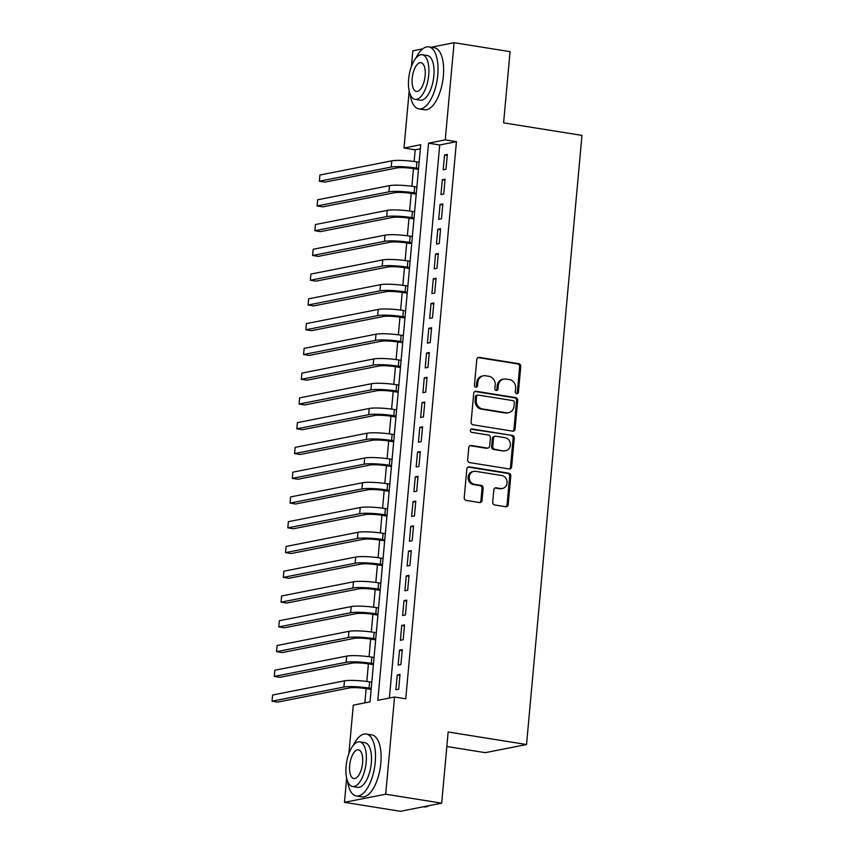 <?xml version="1.0" encoding="UTF-8"?>
<svg xmlns="http://www.w3.org/2000/svg" width="854" height="854" viewBox="0 0 854 854"><rect width="100%" height="100%" fill="white"/><g stroke="black" fill="none" stroke-linecap="round" stroke-linejoin="round"><path stroke-width="1.28" d="M516.723 393.769A1.729 1.537 78.9 0 0 518.41 392.306L520.759 366.483A2.466 2.199 78.9 0 0 518.784 363.697L479.222 357.367A2.466 2.199 78.9 0 0 476.799 359.449L474.45 385.271A1.729 1.537 78.9 0 0 477.525 385.762L477.834 382.421A7.889 7.035 78.9 0 1 483.343 375.803A7.889 7.035 78.9 0 1 485.574 375.771L488.872 376.294A7.889 7.035 78.9 0 1 495.203 385.197L494.893 388.538A1.729 1.537 78.9 0 0 497.967 389.04L498.277 385.698A7.889 7.035 78.9 0 1 503.785 379.08A7.889 7.035 78.9 0 1 506.016 379.037L509.315 379.571A7.889 7.035 78.9 0 1 515.635 388.474L515.336 391.815A1.729 1.537 78.9 0 0 516.723 393.769M516.627 393.747A1.729 1.537 78.9 0 0 517.3 392.53L519.648 366.708A2.466 2.199 78.9 0 0 517.673 363.921L478.112 357.591A2.466 2.199 78.9 0 0 477.984 357.57M475.742 387.204A1.729 1.537 78.9 0 0 476.415 385.987L476.724 382.645L477.834 382.421M496.185 390.47A1.729 1.537 78.9 0 0 496.857 389.253L497.156 385.912L498.277 385.698M492.694 502.173A2.466 2.199 78.9 0 0 494.669 504.96L505.771 506.742A2.466 2.199 78.9 0 0 508.183 504.661L510.799 475.977A2.466 2.199 78.9 0 0 508.824 473.201L469.262 466.86A2.466 2.199 78.9 0 0 466.839 468.942L464.224 497.626A2.466 2.199 78.9 0 0 466.209 500.401L479.617 502.547A2.466 2.199 78.9 0 0 482.03 500.476L483.15 488.2A2.466 2.199 78.9 0 0 481.176 485.414L474.525 484.346A6.597 5.882 78.9 0 1 469.22 477.952A6.597 5.882 78.9 0 1 473.842 471.376A6.597 5.882 78.9 0 1 475.71 471.344L501.757 475.518A6.597 5.882 78.9 0 1 507.062 481.923A6.597 5.882 78.9 0 1 502.44 488.488A6.597 5.882 78.9 0 1 500.572 488.52L496.227 487.826A2.466 2.199 78.9 0 0 493.804 489.908L492.694 502.173M431.046 47.237L454.093 42.7L510.073 51.667L503.593 122.848L581.969 135.402L526.534 744.539L448.158 731.985L441.678 803.176L385.698 794.209L344.45 802.333L346.649 778.143M454.093 42.7L445.244 139.885L428.527 143.184L377.82 700.323L394.548 697.024L385.698 794.209M394.548 697.024L405.746 698.818L456.442 141.679L445.244 139.885M512.646 431.153A2.466 2.199 78.9 0 0 515.069 429.071L517.673 400.387A2.466 2.199 78.9 0 0 515.699 397.612L476.137 391.271A2.466 2.199 78.9 0 0 473.714 393.352L471.109 422.036A2.466 2.199 78.9 0 0 473.084 424.812L512.646 431.153M514.236 438.187L511.631 466.86A2.466 2.199 78.9 0 1 509.208 468.942L469.647 462.612A2.466 2.199 78.9 0 1 467.672 459.826L468.782 447.549A2.466 2.199 78.9 0 1 471.205 445.478L487.25 448.04A2.466 2.199 78.9 0 0 489.673 445.959L490.409 437.824A2.466 2.199 78.9 0 0 488.435 435.038L471.728 432.37A1.729 1.537 78.9 0 1 472.038 428.964L512.261 435.401A2.466 2.199 78.9 0 1 514.236 438.187L513.126 438.401L510.511 467.085L511.631 466.86M445.991 169.273L447.347 154.414L444.56 154.969L443.205 169.818L445.991 169.273M443.738 194.039L445.094 179.18L442.308 179.724L440.952 194.584L443.738 194.039M441.486 218.795L442.842 203.935L440.056 204.49L438.7 219.35L441.486 218.795M439.234 243.561L440.589 228.701L437.803 229.246L436.447 244.105L439.234 243.561M436.981 268.316L438.337 253.467L435.551 254.012L434.195 268.871L436.981 268.316M434.729 293.082L436.084 278.223L433.288 278.778L431.943 293.627L434.729 293.082M432.476 317.837L433.821 302.989L431.035 303.533L429.69 318.393L432.476 317.837M430.224 342.603L431.569 327.744L428.783 328.299L427.438 343.148L430.224 342.603M427.971 367.369L429.316 352.51L426.53 353.054L425.185 367.914L427.971 367.369M425.719 392.125L427.064 377.265L424.278 377.82L422.922 392.68L425.719 392.125M423.456 416.891L424.812 402.031L422.025 402.576L420.67 417.435L423.456 416.891M421.203 441.646L422.559 426.797L419.773 427.342L418.417 442.201L421.203 441.646M418.951 466.412L420.307 451.552L417.521 452.108L416.165 466.957L418.951 466.412M416.699 491.178L418.054 476.318L415.268 476.863L413.912 491.723L416.699 491.178M414.446 515.933L415.802 501.074L413.016 501.629L411.66 516.489L414.446 515.933M412.194 540.699L413.549 525.84L410.753 526.384L409.408 541.244L412.194 540.699M409.941 565.455L411.286 550.606L408.5 551.15L407.155 566.01L409.941 565.455M407.689 590.221L409.034 575.361L406.248 575.916L404.903 590.765L407.689 590.221M405.436 614.976L406.782 600.127L403.995 600.672L402.65 615.531L405.436 614.976M403.184 639.742L404.529 624.882L401.743 625.438L400.387 640.286L403.184 639.742M400.921 664.508L402.277 649.648L399.491 650.193L398.135 665.052L400.921 664.508M456.442 141.679L439.725 144.977L389.392 698.038M397.238 674.959L395.882 689.818L398.669 689.263L400.024 674.404L397.238 674.959L399.939 675.386M420.349 148.788L415.193 149.802L414.126 161.491M413.475 168.633L411.874 186.257M411.222 193.388L409.621 211.013M408.97 218.154L407.369 235.779M406.717 242.91L405.116 260.545M404.465 267.676L402.864 285.3M402.213 292.431L400.611 310.066M399.96 317.197L398.359 334.821M397.708 341.963L396.096 359.587M395.455 366.718L393.843 384.353M393.203 391.484L391.591 409.109M390.94 416.24L389.339 433.875M388.687 441.006L387.086 458.63M386.435 465.772L384.834 483.396M384.183 490.527L382.581 508.151M381.93 515.293L380.329 532.917M379.678 540.048L378.076 557.683M377.425 564.814L375.824 582.439M375.173 589.57L373.572 607.205M372.92 614.336L371.309 631.96M370.668 639.102L369.056 656.726M368.405 663.857L366.804 681.492M366.152 688.623L364.861 702.874M446.834 746.503L485.285 752.662L526.534 744.539M411.425 66.388L412.845 50.824L422.677 48.891M441.678 803.176L400.43 811.3L344.45 802.333M348.891 753.527L353.289 705.148L370.017 701.849L420.723 144.721L403.995 148.009L409.183 91.004M415.193 149.802L403.995 148.009M439.725 144.977L428.527 143.184M444.56 154.969L447.261 155.396M442.308 179.724L445.009 180.162M440.056 204.49L442.756 204.917M437.803 229.246L440.493 229.683M435.551 254.012L438.241 254.439M433.288 278.778L435.988 279.205M431.035 303.533L433.736 303.971M428.783 328.299L431.483 328.726M426.53 353.054L429.231 353.492M424.278 377.82L426.979 378.247M422.025 402.576L424.726 403.013M419.773 427.342L422.474 427.779M417.521 452.108L420.221 452.535M415.268 476.863L417.958 477.301M413.016 501.629L415.706 502.056M410.753 526.384L413.453 526.822M408.5 551.15L411.201 551.577M406.248 575.916L408.949 576.343M403.995 600.672L406.696 601.109M401.743 625.438L404.444 625.865M399.491 650.193L402.191 650.631M503.785 379.08L502.664 379.304A7.889 7.035 78.9 0 0 497.156 385.912M483.343 375.803L482.232 376.027A7.889 7.035 78.9 0 0 476.724 382.645M512.774 431.163A2.466 2.199 78.9 0 0 513.948 429.284L516.563 400.611A2.466 2.199 78.9 0 0 514.588 397.825L475.027 391.495A2.466 2.199 78.9 0 0 474.899 391.474M514.354 402.576A1.729 1.537 78.9 0 0 512.976 400.622L478.24 395.06A1.729 1.537 78.9 0 0 476.553 396.523L476.233 400.046A7.889 7.035 78.9 0 0 482.553 408.949L506.294 412.749A7.889 7.035 78.9 0 0 508.525 412.706A7.889 7.035 78.9 0 0 514.033 406.098L514.354 402.576M477.76 395.071L476.639 395.295A1.729 1.537 78.9 0 0 475.432 396.736L476.553 396.523M508.525 412.706L507.415 412.93A7.889 7.035 78.9 0 1 505.184 412.962L481.442 409.162A7.889 7.035 78.9 0 1 475.112 400.259L475.432 396.736M509.336 468.963A2.466 2.199 78.9 0 0 510.511 467.085M487.944 448.03L486.833 448.254A2.466 2.199 78.9 0 1 486.139 448.265L470.084 445.692A2.466 2.199 78.9 0 0 469.967 445.681M471.024 429.199L512.261 435.401M503.903 450.709A6.597 5.882 78.9 0 0 505.76 450.677A6.597 5.882 78.9 0 0 510.393 444.112A6.597 5.882 78.9 0 0 505.088 437.707L495.907 436.234A2.466 2.199 78.9 0 0 493.484 438.315L492.747 446.461A2.466 2.199 78.9 0 0 494.722 449.236L502.782 450.923A6.597 5.882 78.9 0 0 504.65 450.901L505.76 450.677M495.213 436.245L494.092 436.469A2.466 2.199 78.9 0 0 492.374 438.529L493.484 438.315M502.782 450.923L493.612 449.46A2.466 2.199 78.9 0 1 491.626 446.674L492.374 438.529M513.126 438.401A2.466 2.199 78.9 0 0 511.151 435.625M502.44 488.488L501.319 488.712A6.597 5.882 78.9 0 1 499.451 488.744L495.117 488.04A2.466 2.199 78.9 0 0 494.989 488.029M473.842 471.376L472.721 471.6A6.597 5.882 78.9 0 0 468.099 478.165A6.597 5.882 78.9 0 0 473.404 484.57L474.525 484.346M479.734 502.568A2.466 2.199 78.9 0 0 480.919 500.69L482.03 488.413A2.466 2.199 78.9 0 0 480.055 485.638L473.404 484.57M505.888 506.753A2.466 2.199 78.9 0 0 507.073 504.874L509.678 476.201A2.466 2.199 78.9 0 0 507.703 473.415L468.141 467.085A2.466 2.199 78.9 0 0 468.013 467.063M418.471 169.423L413.582 168.644A12.554 1.772 -174.8 0 0 396.811 167.95L324.947 182.105L319.353 181.208L391.207 167.053A18.841 2.658 5.2 0 1 416.368 168.099L418.556 168.441M319.353 181.208L319.919 175.017L391.772 160.862A18.841 2.658 5.2 0 1 416.933 161.908L419.122 162.26M410.08 94.047A31.395 13.493 -80.9 0 0 418.855 108.874A31.395 13.493 -80.9 0 0 437.76 75.131A31.395 13.493 -80.9 0 0 428.783 46.874A31.395 13.493 -80.9 0 0 415.813 58.221M418.855 108.874L424.459 109.771A31.395 13.493 -80.9 0 0 443.354 76.027A31.395 13.493 -80.9 0 0 434.376 47.771L428.783 46.874M422.239 54.731L427.395 55.553A22.61 9.714 99.1 0 1 433.853 75.899A22.61 9.714 99.1 0 1 420.243 100.196L415.097 99.374A22.61 9.714 -80.9 0 0 428.708 75.077A22.61 9.714 -80.9 0 0 422.239 54.731A22.61 9.714 -80.9 0 0 408.639 79.027A22.61 9.714 -80.9 0 0 415.097 99.374M412.204 78.322A14.571 6.266 -80.9 0 0 416.368 91.431A14.571 6.266 -80.9 0 0 425.132 75.782A14.571 6.266 -80.9 0 0 420.969 62.673A14.571 6.266 -80.9 0 0 412.204 78.322M347.546 781.175A31.395 13.493 -80.9 0 0 356.321 796.013A31.395 13.493 -80.9 0 0 375.226 762.27A31.395 13.493 -80.9 0 0 366.249 734.013A31.395 13.493 -80.9 0 0 353.278 745.361M356.321 796.013L361.925 796.91A31.395 13.493 -80.9 0 0 380.82 763.156A31.395 13.493 -80.9 0 0 371.842 734.91L366.249 734.013M359.705 741.87L364.861 742.692A22.61 9.714 99.1 0 1 371.319 763.038A22.61 9.714 99.1 0 1 357.709 787.335L352.563 786.502A22.61 9.714 -80.9 0 0 366.174 762.206A22.61 9.714 -80.9 0 0 359.705 741.87A22.61 9.714 -80.9 0 0 346.105 766.166A22.61 9.714 -80.9 0 0 352.563 786.502M349.67 765.462A14.571 6.266 -80.9 0 0 353.834 778.57A14.571 6.266 -80.9 0 0 362.598 762.91A14.571 6.266 -80.9 0 0 358.434 749.801A14.571 6.266 -80.9 0 0 349.67 765.462M423.477 806.763L423.947 806.838A31.395 13.493 -80.9 0 0 428.772 805.717M416.218 194.189L411.329 193.41A12.554 1.772 -174.8 0 0 394.559 192.705L322.695 206.86L317.101 205.963L388.954 191.819A18.841 2.658 5.2 0 1 414.115 192.855L416.304 193.207M317.101 205.963L317.667 199.772L389.52 185.628A18.841 2.658 5.2 0 1 414.67 186.663L416.869 187.015M413.966 218.955L409.077 218.165A12.554 1.772 -174.8 0 0 392.296 217.471L320.442 231.626L314.848 230.729L386.702 216.574A18.841 2.658 5.2 0 1 411.863 217.621L414.051 217.973M314.848 230.729L315.414 224.538L387.268 210.383A18.841 2.658 5.2 0 1 412.418 211.429L414.617 211.781M411.713 243.71L406.814 242.931A12.554 1.772 -174.8 0 0 390.043 242.237L318.19 256.381L312.596 255.485L384.449 241.34A18.841 2.658 5.2 0 1 409.61 242.376L411.799 242.728M312.596 255.485L313.151 249.293L385.015 235.149A18.841 2.658 5.2 0 1 410.166 236.184L412.365 236.537M409.461 268.476L404.561 267.686A12.554 1.772 -174.8 0 0 387.791 266.992L315.937 281.147L310.344 280.251L382.197 266.096A18.841 2.658 5.2 0 1 407.347 267.142L409.546 267.494M310.344 280.251L310.899 274.059L382.763 259.904A18.841 2.658 5.2 0 1 407.913 260.95L410.112 261.303M407.209 293.232L402.309 292.452A12.554 1.772 -174.8 0 0 385.538 291.758L313.685 305.913L308.091 305.017L379.945 290.862A18.841 2.658 5.2 0 1 405.095 291.897L407.294 292.249M308.091 305.017L308.646 298.825L380.51 284.67A18.841 2.658 5.2 0 1 405.661 285.716L407.86 286.069M404.945 317.998L400.056 317.208A12.554 1.772 -174.8 0 0 383.286 316.514L311.432 330.669L305.828 329.772L377.692 315.617A18.841 2.658 5.2 0 1 402.842 316.663L405.042 317.015M305.828 329.772L306.394 323.581L378.247 309.436A18.841 2.658 5.2 0 1 403.408 310.472L405.607 310.824M402.693 342.753L397.804 341.974A12.554 1.772 -174.8 0 0 381.033 341.28L309.18 355.435L303.576 354.538L375.44 340.383A18.841 2.658 5.2 0 1 400.59 341.429L402.789 341.781M303.576 354.538L304.141 348.347L375.995 334.192A18.841 2.658 5.2 0 1 401.156 335.238L403.355 335.59M400.441 367.519L395.551 366.74A12.554 1.772 -174.8 0 0 378.781 366.046L306.928 380.19L301.323 379.293L373.177 365.149A18.841 2.658 5.2 0 1 398.338 366.185L400.537 366.537M301.323 379.293L301.889 373.102L373.742 358.958A18.841 2.658 5.2 0 1 398.903 359.993L401.092 360.345M398.188 392.285L393.299 391.495A12.554 1.772 -174.8 0 0 376.529 390.801L304.675 404.956L299.071 404.059L370.924 389.904A18.841 2.658 5.2 0 1 396.085 390.951L398.284 391.303M299.071 404.059L299.637 397.868L371.49 383.713A18.841 2.658 5.2 0 1 396.651 384.759L398.839 385.111M395.936 417.04L391.047 416.261A12.554 1.772 -174.8 0 0 374.276 415.567L302.412 429.711L296.818 428.815L368.672 414.67A18.841 2.658 5.2 0 1 393.833 415.706L396.021 416.058M296.818 428.815L297.384 422.634L369.238 408.479A18.841 2.658 5.2 0 1 394.399 409.514L396.587 409.867M393.683 441.806L388.794 441.016A12.554 1.772 -174.8 0 0 372.024 440.322L300.16 454.477L294.566 453.581L366.419 439.426A18.841 2.658 5.2 0 1 391.58 440.472L393.769 440.824M294.566 453.581L295.132 447.389L366.985 433.234A18.841 2.658 5.2 0 1 392.146 434.28L394.334 434.633M391.431 466.562L386.542 465.782A12.554 1.772 -174.8 0 0 369.761 465.088L297.907 479.243L292.314 478.347L364.167 464.192A18.841 2.658 5.2 0 1 389.328 465.238L391.516 465.579M292.314 478.347L292.879 472.155L364.733 458A18.841 2.658 5.2 0 1 389.883 459.046L392.082 459.399M389.178 491.328L384.279 490.548A12.554 1.772 -174.8 0 0 367.508 489.844L295.655 503.999L290.061 503.102L361.915 488.958A18.841 2.658 5.2 0 1 387.075 489.993L389.264 490.345M290.061 503.102L290.616 496.911L362.48 482.766A18.841 2.658 5.2 0 1 387.631 483.802L389.83 484.154M386.926 516.094L382.026 515.304A12.554 1.772 -174.8 0 0 365.256 514.61L293.402 528.765L287.809 527.868L359.662 513.713A18.841 2.658 5.2 0 1 384.812 514.759L387.011 515.111M287.809 527.868L288.364 521.677L360.228 507.522A18.841 2.658 5.2 0 1 385.378 508.568L387.577 508.92M384.674 540.849L379.774 540.07A12.554 1.772 -174.8 0 0 363.003 539.376L291.15 553.52L285.556 552.623L357.41 538.479A18.841 2.658 5.2 0 1 382.56 539.514L384.759 539.867M285.556 552.623L286.111 546.432L357.975 532.288A18.841 2.658 5.2 0 1 383.126 533.323L385.325 533.675M382.421 565.615L377.521 564.825A12.554 1.772 -174.8 0 0 360.751 564.131L288.898 578.286L283.293 577.389L355.157 563.234A18.841 2.658 5.2 0 1 380.308 564.28L382.507 564.633M283.293 577.389L283.859 571.198L355.712 557.043A18.841 2.658 5.2 0 1 380.873 558.089L383.072 558.441M380.158 590.37L375.269 589.591A12.554 1.772 -174.8 0 0 358.499 588.897L286.645 603.052L281.041 602.155L352.905 588A18.841 2.658 5.2 0 1 378.055 589.036L380.254 589.388M281.041 602.155L281.606 595.964L353.46 581.809A18.841 2.658 5.2 0 1 378.621 582.855L380.82 583.197M377.906 615.136L373.017 614.346A12.554 1.772 -174.8 0 0 356.246 613.652L284.393 627.807L278.788 626.911L350.642 612.756A18.841 2.658 5.2 0 1 375.803 613.802L378.002 614.154M278.788 626.911L279.354 620.719L351.207 606.575A18.841 2.658 5.2 0 1 376.368 607.61L378.557 607.963M375.653 639.892L370.764 639.112A12.554 1.772 -174.8 0 0 353.994 638.418L282.14 652.573L276.536 651.677L348.389 637.522A18.841 2.658 5.2 0 1 373.55 638.568L375.749 638.92M276.536 651.677L277.102 645.485L348.955 631.33A18.841 2.658 5.2 0 1 374.116 632.376L376.304 632.729M373.401 664.658L368.512 663.878A12.554 1.772 -174.8 0 0 351.741 663.184L279.877 677.329L274.283 676.432L346.137 662.288A18.841 2.658 5.2 0 1 371.298 663.323L373.486 663.675M274.283 676.432L274.849 670.241L346.703 656.096A18.841 2.658 5.2 0 1 371.864 657.132L374.052 657.484M371.148 689.424L366.259 688.634A12.554 1.772 -174.8 0 0 349.489 687.94L277.625 702.095L272.031 701.198L343.884 687.043A18.841 2.658 5.2 0 1 369.045 688.089L371.234 688.441M272.031 701.198L272.597 695.007L344.45 680.851A18.841 2.658 5.2 0 1 369.611 681.898L371.8 682.25M517.3 392.53L518.41 392.306M476.415 385.987L477.525 385.762M496.857 389.253L497.967 389.04M478.112 357.591L479.222 357.367M517.673 363.921L518.784 363.697M519.648 366.708L520.759 366.483M475.027 391.495L476.137 391.271M514.588 397.825L515.699 397.612M516.563 400.611L517.673 400.387M513.948 429.284L515.069 429.071M475.112 400.259L476.233 400.046M481.442 409.162L482.553 408.949M505.184 412.962L506.294 412.749M470.084 445.692L471.205 445.478M486.139 448.265L487.25 448.04M471.098 429.146L472.038 428.964M491.626 446.674L492.747 446.461M493.612 449.46L494.722 449.236M495.117 488.04L496.227 487.826M499.451 488.744L500.572 488.52M480.055 485.638L481.176 485.414M482.03 488.413L483.15 488.2M480.919 500.69L482.03 500.476M468.141 467.085L469.262 466.86M507.703 473.415L508.824 473.201M509.678 476.201L510.799 475.977M507.073 504.874L508.183 504.661M416.933 161.908L416.368 168.099M391.772 160.862L391.207 167.053M414.67 186.663L414.115 192.855M389.52 185.628L388.954 191.819M412.418 211.429L411.863 217.621M387.268 210.383L386.702 216.574M410.166 236.184L409.61 242.376M385.015 235.149L384.449 241.34M407.913 260.95L407.347 267.142M382.763 259.904L382.197 266.096M405.661 285.716L405.095 291.897M380.51 284.67L379.945 290.862M403.408 310.472L402.842 316.663M378.247 309.436L377.692 315.617M401.156 335.238L400.59 341.429M375.995 334.192L375.44 340.383M398.903 359.993L398.338 366.185M373.742 358.958L373.177 365.149M396.651 384.759L396.085 390.951M371.49 383.713L370.924 389.904M394.399 409.514L393.833 415.706M369.238 408.479L368.672 414.67M392.146 434.28L391.58 440.472M366.985 433.234L366.419 439.426M389.883 459.046L389.328 465.238M364.733 458L364.167 464.192M387.631 483.802L387.075 489.993M362.48 482.766L361.915 488.958M385.378 508.568L384.812 514.759M360.228 507.522L359.662 513.713M383.126 533.323L382.56 539.514M357.975 532.288L357.41 538.479M380.873 558.089L380.308 564.28M355.712 557.043L355.157 563.234M378.621 582.855L378.055 589.036M353.46 581.809L352.905 588M376.368 607.61L375.803 613.802M351.207 606.575L350.642 612.756M374.116 632.376L373.55 638.568M348.955 631.33L348.389 637.522M371.864 657.132L371.298 663.323M346.703 656.096L346.137 662.288M369.611 681.898L369.045 688.089M344.45 680.851L343.884 687.043"/></g></svg>
